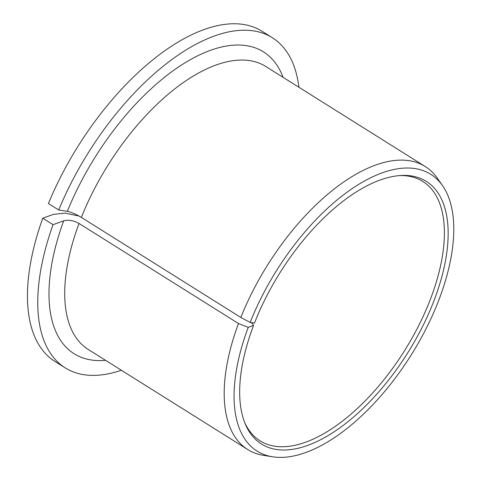 <?xml version="1.0" encoding="UTF-8"?>
<svg xmlns="http://www.w3.org/2000/svg" width="481" height="481" viewBox="0 0 481 481"><rect width="100%" height="100%" fill="white"/><g stroke="black" fill="none" stroke-linecap="round" stroke-linejoin="round"><path stroke-width="0.72" d="M79.064 216.053L65.097 213.125L53.379 214.376L42.755 218.194L53.054 224.663L63.684 220.839C68.434 219.589 73.545 220.46 79.022 223.455L238.498 323.527L248.244 327.345A163.384 79.461 122.1 0 0 272.517 456.782A163.384 79.461 122.1 0 0 411.225 354.936A163.384 79.461 122.1 0 0 442.592 185.732A163.384 79.461 122.1 0 0 349.008 190.801A163.384 79.461 122.1 0 0 250.144 322.42L254.467 323.094A155.038 75.403 122.1 0 1 401.431 175.463A155.038 75.403 122.1 0 1 407.792 352.777A155.038 75.403 122.1 0 1 245.358 424.188A155.038 75.403 122.1 0 1 253.571 325.427L248.244 327.345M253.571 325.427L252.327 323.43L250.908 322.541M244.751 422.691A153.114 74.465 122.1 0 0 260.065 440.843A153.114 74.465 122.1 0 0 404.521 350.727A153.114 74.465 122.1 0 0 422.829 181.457A153.114 74.465 122.1 0 0 399.825 175.565M298.911 87.271A194.871 94.775 122.1 0 0 272.36 37.74A194.871 94.775 122.1 0 0 58.718 209.987L67.352 211.333C71.296 212.169 75.968 214.189 81.355 217.406L240.831 317.472L250.144 322.42M53.054 224.663A194.871 94.775 122.1 0 0 65.212 367.875A194.871 94.775 122.1 0 0 121.356 370.238M42.755 218.194A194.871 94.775 122.1 0 0 54.906 361.405L65.212 367.875M272.36 37.74L262.061 31.277A194.871 94.775 122.1 0 0 48.419 203.523L58.718 209.987M238.498 323.527A167.033 81.235 122.1 0 0 247.721 449.531A167.033 81.235 122.1 0 0 263.504 455.345L272.517 456.782M442.592 185.732L437.379 178.247A167.033 81.235 122.1 0 0 425.282 166.564A167.033 81.235 122.1 0 0 240.831 317.472M79.022 223.455A167.033 81.235 122.1 0 0 88.245 349.465L247.721 449.531M425.282 166.564L265.807 66.492A167.033 81.235 122.1 0 0 81.355 217.406M63.684 220.839A178.168 86.646 122.1 0 0 105.549 360.317M283.105 77.351A178.168 86.646 122.1 0 0 184.157 63.336A178.168 86.646 122.1 0 0 67.352 211.333"/></g></svg>

